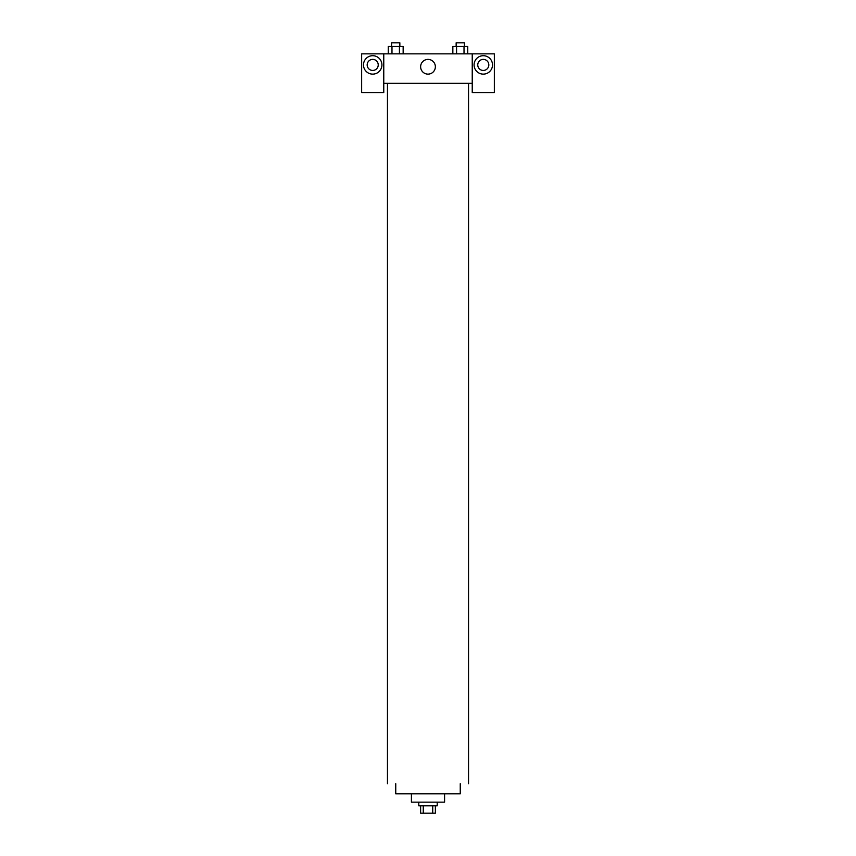 <?xml version="1.0" encoding="UTF-8"?>
<svg xmlns="http://www.w3.org/2000/svg" width="856" height="856" viewBox="0 0 856 856"><rect width="100%" height="100%" fill="white"/><g stroke="black" fill="none" stroke-linecap="round" stroke-linejoin="round"><path stroke-width="1.28" d="M432.729 805.828L432.729 813.2L420.628 813.2L420.628 805.828M432.729 813.2L435.372 813.2L435.372 805.828M437.213 802.147L437.213 805.828L418.787 805.828L418.787 802.147M423.271 805.828L423.271 813.2M444.585 793.844L444.585 802.147L411.415 802.147L411.415 793.844M460.25 783.711L460.25 793.844L395.75 793.844L395.75 783.711M468.542 83.342L468.542 783.711M472.234 83.342L472.234 92.566L494.351 92.566L494.351 53.853L472.234 53.853L472.234 83.342L383.766 83.342L383.766 92.566L361.649 92.566L361.649 53.853L383.766 53.853L383.766 83.342M378.234 64.917A5.532 5.532 0 0 1 372.713 70.449A5.532 5.532 0 0 1 367.181 64.917A5.532 5.532 0 0 1 372.713 59.385A5.532 5.532 0 0 1 378.234 64.917M372.713 74.13A9.213 9.213 0 0 1 364.731 60.305A9.213 9.213 0 0 1 380.685 60.305A9.213 9.213 0 0 1 372.713 74.13M488.819 64.917A5.532 5.532 0 0 1 480.526 69.711A5.532 5.532 0 0 1 480.526 60.123A5.532 5.532 0 0 1 488.819 64.917M483.287 74.13A9.213 9.213 0 0 1 475.315 60.305A9.213 9.213 0 0 1 491.269 60.305A9.213 9.213 0 0 1 483.287 74.13M472.234 53.853L383.766 53.853M420.628 66.757A7.372 7.372 0 0 1 431.681 60.38A7.372 7.372 0 0 1 431.681 73.145A7.372 7.372 0 0 1 420.628 66.757M467.74 53.853L467.74 46.481L452.845 46.481L452.845 53.853M464.016 46.481L464.016 53.853M456.569 46.481L456.569 53.853M456.152 46.481L456.152 42.8L464.434 42.8L464.434 46.481M403.155 53.853L403.155 46.481L388.26 46.481L388.26 53.853M399.431 46.481L399.431 53.853M391.984 46.481L391.984 53.853M391.567 46.481L391.567 42.8L399.848 42.8L399.848 46.481M387.458 83.342L387.458 783.711"/></g></svg>
